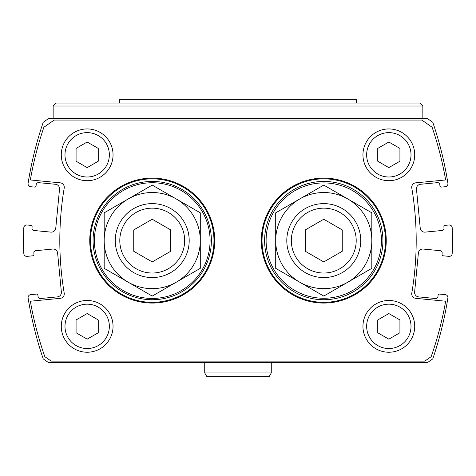 <?xml version="1.0" encoding="UTF-8"?>
<svg xmlns="http://www.w3.org/2000/svg" width="476" height="476" viewBox="0 0 476 476"><rect width="100%" height="100%" fill="white"/><g stroke="black" fill="none" stroke-linecap="round" stroke-linejoin="round"><path stroke-width="0.71" d="M210.077 240.588A57.846 57.846 0 0 0 123.308 190.495A57.846 57.846 0 0 0 123.308 290.681A57.846 57.846 0 0 0 210.077 240.588M381.443 240.588A57.673 57.673 0 0 0 294.936 190.644A57.673 57.673 0 0 0 294.936 290.533A57.673 57.673 0 0 0 381.443 240.588M23.8 227.831A365.996 365.996 0 0 0 23.806 253.524A2.957 2.957 0 0 0 27.043 256.362L32.624 255.82A1.482 1.482 0 0 0 33.957 254.208L33.85 253.107A2.219 2.219 0 0 1 35.849 250.685L52.776 249.055A4.439 4.439 0 0 1 57.614 253.048L61.368 292.05A4.439 4.439 0 0 1 57.382 296.893L40.454 298.523A2.219 2.219 0 0 1 38.032 296.53L37.925 295.423A1.482 1.482 0 0 0 36.313 294.097L30.75 294.632A2.957 2.957 0 0 0 28.114 298.035A365.996 365.996 0 0 0 43.227 358.892L48.504 362.587L427.496 362.587L432.773 358.892A365.996 365.996 0 0 0 447.886 298.035A2.957 2.957 0 0 0 445.25 294.632L439.687 294.097A1.482 1.482 0 0 0 438.075 295.423L437.968 296.53A2.219 2.219 0 0 1 435.546 298.523L418.618 296.893A4.439 4.439 0 0 1 414.632 292.05L418.386 253.048A4.439 4.439 0 0 1 423.223 249.055L440.151 250.685A2.219 2.219 0 0 1 442.15 253.107L442.043 254.208A1.482 1.482 0 0 0 443.376 255.82L448.957 256.362A2.957 2.957 0 0 0 452.194 253.524A365.996 365.996 0 0 0 452.2 227.831A2.957 2.957 0 0 0 448.963 224.993L445.221 225.35A1.482 1.482 0 0 0 443.888 226.969L443.995 228.069A2.219 2.219 0 0 1 442.002 230.491L425.074 232.121A4.439 4.439 0 0 1 420.231 228.129L416.476 189.121A4.439 4.439 0 0 1 420.469 184.283L437.396 182.653A2.219 2.219 0 0 1 439.812 184.646L439.919 185.753A1.482 1.482 0 0 0 441.538 187.08L445.274 186.723A2.957 2.957 0 0 0 447.916 183.314A365.996 365.996 0 0 0 432.773 122.284L427.496 118.589L48.504 118.589L43.227 122.284A365.996 365.996 0 0 0 28.084 183.314A2.957 2.957 0 0 0 30.726 186.723L34.462 187.08A1.482 1.482 0 0 0 36.081 185.753L36.188 184.646A2.219 2.219 0 0 1 38.604 182.653L55.531 184.283A4.439 4.439 0 0 1 59.524 189.121L55.769 228.129A4.439 4.439 0 0 1 50.926 232.121L33.998 230.491A2.219 2.219 0 0 1 32.005 228.069L32.112 226.969A1.482 1.482 0 0 0 30.779 225.35L27.037 224.993A2.957 2.957 0 0 0 23.8 227.831M60.268 298.333L30.339 301.219A350.467 350.467 0 0 0 44.839 356.673L51.176 361.105L424.824 361.105L431.161 356.673A350.467 350.467 0 0 0 445.661 301.219L415.732 298.333A4.439 4.439 0 0 1 411.782 293.18A315.719 315.719 0 0 0 411.782 187.996A4.439 4.439 0 0 1 415.732 182.838L445.661 179.958A350.467 350.467 0 0 0 432.119 127.27L421.837 120.065L54.163 120.065L43.881 127.27A350.467 350.467 0 0 0 30.339 179.958L60.268 182.838A4.439 4.439 0 0 1 64.218 187.996A315.719 315.719 0 0 0 64.218 293.18A4.439 4.439 0 0 1 60.268 298.333M113.044 154.819A25.877 25.877 0 0 0 74.226 132.405A25.877 25.877 0 0 0 74.226 177.233A25.877 25.877 0 0 0 113.044 154.819M414.715 154.819A25.877 25.877 0 0 0 375.897 132.405A25.877 25.877 0 0 0 375.897 177.233A25.877 25.877 0 0 0 414.715 154.819M113.044 326.357A25.877 25.877 0 0 0 74.226 303.944A25.877 25.877 0 0 0 74.226 348.771A25.877 25.877 0 0 0 113.044 326.357M414.715 326.357A25.877 25.877 0 0 0 375.897 303.944A25.877 25.877 0 0 0 375.897 348.771A25.877 25.877 0 0 0 414.715 326.357M53.151 106.017L422.849 106.017L419.892 103.06L56.108 103.06L53.151 106.017L53.151 118.589M377.742 319.955L377.742 332.76L388.832 339.162L399.923 332.76L399.923 319.955L388.832 313.553L377.742 319.955M76.077 319.955L76.077 332.76L87.167 339.162L98.258 332.76L98.258 319.955L87.167 313.553L76.077 319.955M377.742 148.417L377.742 161.221L388.832 167.623L399.923 161.221L399.923 148.417L388.832 142.015L377.742 148.417M76.077 148.417L76.077 161.221L87.167 167.623L98.258 161.221L98.258 148.417L87.167 142.015L76.077 148.417M386.244 240.588A62.481 62.481 0 0 0 292.532 186.479A62.481 62.481 0 0 0 292.532 294.698A62.481 62.481 0 0 0 386.244 240.588M385.506 240.588A61.737 61.737 0 0 0 292.901 187.122A61.737 61.737 0 0 0 292.901 294.055A61.737 61.737 0 0 0 385.506 240.588M214.712 240.588A62.481 62.481 0 0 0 120.993 186.479A62.481 62.481 0 0 0 120.993 294.698A62.481 62.481 0 0 0 214.712 240.588M213.968 240.588A61.737 61.737 0 0 0 121.362 187.122A61.737 61.737 0 0 0 121.362 294.055A61.737 61.737 0 0 0 213.968 240.588M382.918 240.588A59.149 59.149 0 0 0 294.192 189.359A59.149 59.149 0 0 0 294.192 291.812A59.149 59.149 0 0 0 382.918 240.588M211.38 240.588A59.149 59.149 0 0 0 122.653 189.359A59.149 59.149 0 0 0 122.653 291.812A59.149 59.149 0 0 0 211.38 240.588M275.711 212.837L323.769 185.093L371.827 212.837L371.827 268.333L323.769 296.084L299.737 282.209L275.711 268.333L275.711 212.837M371.827 240.588A48.058 48.058 0 0 0 299.737 198.968A48.058 48.058 0 0 0 299.737 282.209A48.058 48.058 0 0 0 371.827 240.588M104.173 212.837L152.231 185.093L200.289 212.837L200.289 268.333L152.231 296.084L128.199 282.209L104.173 268.333L104.173 212.837M200.289 240.588A48.058 48.058 0 0 0 128.199 198.968A48.058 48.058 0 0 0 128.199 282.209A48.058 48.058 0 0 0 200.289 240.588M360.737 240.588A36.967 36.967 0 0 0 305.283 208.571A36.967 36.967 0 0 0 305.283 272.605A36.967 36.967 0 0 0 360.737 240.588M356.203 240.588A32.433 32.433 0 0 0 307.55 212.498A32.433 32.433 0 0 0 307.55 268.678A32.433 32.433 0 0 0 356.203 240.588M342.256 229.914L342.256 251.263L323.769 261.931L305.283 251.263L305.283 229.914L323.769 219.246L342.256 229.914M189.198 240.588A36.967 36.967 0 0 0 133.744 208.571A36.967 36.967 0 0 0 133.744 272.605A36.967 36.967 0 0 0 189.198 240.588M184.664 240.588A32.433 32.433 0 0 0 136.017 212.498A32.433 32.433 0 0 0 136.017 268.678A32.433 32.433 0 0 0 184.664 240.588M170.717 229.914L170.717 251.263L152.231 261.931L133.744 251.263L133.744 229.914L152.231 219.246L170.717 229.914M356.304 103.06L356.304 99.365L119.696 99.365L119.696 103.06M269.136 376.635L206.864 376.635L204.728 372.94L271.272 372.94L269.136 376.635M271.272 362.587L271.272 372.94M411.014 326.357A22.182 22.182 0 0 0 377.742 307.145A22.182 22.182 0 0 0 377.742 345.564A22.182 22.182 0 0 0 411.014 326.357M109.349 326.357A22.182 22.182 0 0 0 76.077 307.145A22.182 22.182 0 0 0 76.077 345.564A22.182 22.182 0 0 0 109.349 326.357M411.014 154.819A22.182 22.182 0 0 0 377.742 135.606A22.182 22.182 0 0 0 377.742 174.032A22.182 22.182 0 0 0 411.014 154.819M109.349 154.819A22.182 22.182 0 0 0 76.077 135.606A22.182 22.182 0 0 0 76.077 174.032A22.182 22.182 0 0 0 109.349 154.819M422.849 106.017L422.849 118.589M204.728 362.587L204.728 372.94"/></g></svg>
